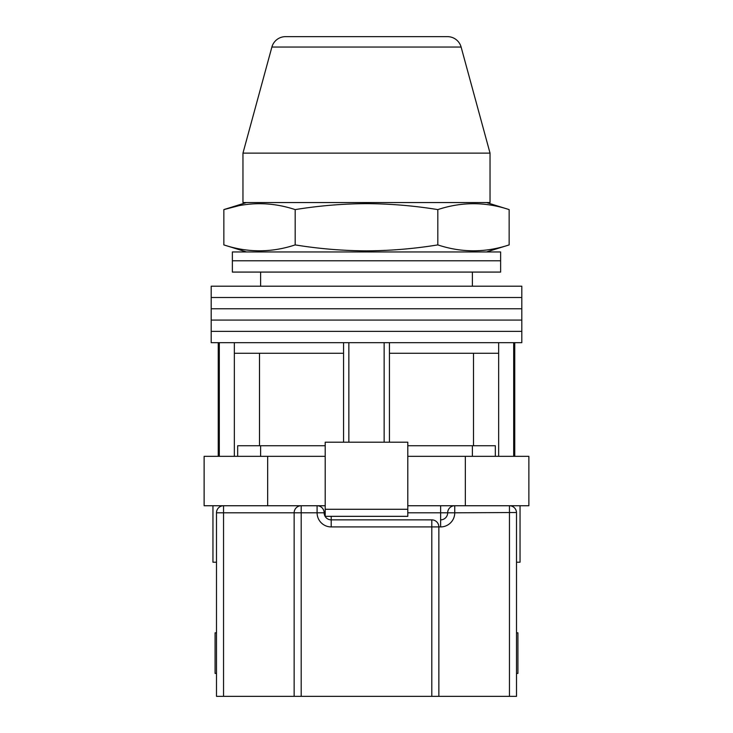 <?xml version="1.0" encoding="UTF-8"?>
<svg xmlns="http://www.w3.org/2000/svg" width="733" height="733" viewBox="0 0 733 733"><rect width="100%" height="100%" fill="white"/><g stroke="black" fill="none" stroke-linecap="round" stroke-linejoin="round"><path stroke-width="1.1" d="M366.5 331.38L521.804 331.38L521.804 342.678L211.196 342.678L211.196 331.38L521.804 331.38L521.804 320.083L366.5 320.083L521.804 320.083L521.804 308.785L366.5 308.785L521.804 308.785L521.804 297.497L366.5 297.497L521.804 297.497L521.804 286.2L211.196 286.2L211.196 297.497L366.5 297.497L211.196 297.497L211.196 308.785L366.5 308.785L211.196 308.785L211.196 320.083L366.5 320.083L211.196 320.083L211.196 331.38L366.5 331.38M348.853 442.21L348.853 342.678M219.304 456.329L219.304 342.678M513.696 456.329L513.696 342.678M384.147 442.21L384.147 342.678M495.334 456.329L495.334 445.737L407.795 445.737M325.205 445.737L237.666 445.737L237.666 456.329M498.651 456.329L498.651 353.26L389.443 353.26L389.443 342.678M498.651 353.26L498.651 342.678M389.443 442.21L389.443 353.26M343.557 442.21L343.557 353.26L234.349 353.26L234.349 342.678M343.557 353.26L343.557 342.678M234.349 456.329L234.349 353.26M259.509 353.26L259.509 445.737M473.491 353.26L473.491 445.737M366.5 260.783L500.63 260.783L500.63 272.08L232.37 272.08L232.37 260.783L500.63 260.783L500.63 251.96L232.37 251.96L232.37 260.783L366.5 260.783M520.045 505.743L520.045 562.22L516.508 562.22M325.205 456.329L204.131 456.329L204.131 505.743L317.087 505.743A7.055 7.055 0 0 1 324.142 512.807A7.055 7.055 0 0 0 331.206 519.862L432.094 519.871M465.336 456.329L465.336 505.743L528.869 505.743L528.869 456.329L407.795 456.329M465.336 505.743L407.795 505.743M325.205 505.743L317.087 505.743A7.055 7.055 0 0 1 324.142 512.807A7.055 7.055 0 0 0 331.206 519.862L331.206 516.334M267.664 456.329L267.664 505.743M407.795 509.279L407.795 442.21L325.205 442.21L325.205 509.279L407.795 509.279L407.795 516.334L325.205 516.334L325.205 509.279M216.492 562.22L212.955 562.22L212.955 505.743M516.508 673.407L517.919 673.407L517.919 632.817L516.508 632.817M216.492 632.817L215.081 632.817L215.081 673.407L216.492 673.407M216.492 696.35L216.492 512.807A7.055 7.055 0 0 1 223.547 505.743L223.547 696.35L216.492 696.35M509.747 505.752L509.453 505.743A7.055 7.055 0 0 1 516.508 512.807L516.508 696.35L223.547 696.35M294.144 696.35L294.144 512.807A7.055 7.055 0 0 1 301.199 505.743L301.199 696.35M438.856 526.633L438.856 696.35M431.801 696.35L431.801 526.926L438.856 526.926A7.055 7.055 0 0 0 431.801 519.862A7.055 7.055 0 0 1 438.856 526.926L440.625 526.926A14.119 14.119 0 0 0 454.744 512.807L516.508 512.514M407.795 512.807L440.625 512.807L440.625 519.862A7.055 7.055 0 0 0 447.68 512.807A7.055 7.055 0 0 1 454.744 505.743L454.744 512.807L447.68 512.807A7.055 7.055 0 0 1 454.744 505.743M509.151 244.904C485.374 252.766 461.598 252.766 437.821 244.904C414.118 248.753 390.341 250.741 366.5 250.86C342.732 250.75 318.965 248.762 295.179 244.904C271.402 252.766 247.626 252.766 223.849 244.904L223.849 209.601C247.626 201.749 271.402 201.749 295.179 209.601C318.965 205.744 342.732 203.765 366.5 203.646C390.341 203.765 414.118 205.753 437.821 209.601C461.598 201.749 485.374 201.749 509.151 209.601L509.151 244.904L486.51 251.96M238.115 205.891L223.849 209.601L246.49 202.546M437.821 209.601L437.821 244.904M295.179 209.601L295.179 244.904M461.112 47.049L271.888 47.049A14.119 14.119 0 0 1 285.513 36.65L447.487 36.65A14.119 14.119 0 0 1 461.112 47.049L490.038 153.133L242.962 153.133L242.962 202.546L490.038 202.546L490.038 153.133M271.888 47.049L242.962 153.133M431.801 519.862L431.801 526.926L331.206 526.926A14.119 14.119 0 0 1 317.087 512.807L216.492 512.807M509.453 696.35L509.453 505.743M325.205 512.807L317.087 512.807L317.087 505.743M440.625 526.926L440.625 519.862A7.055 7.055 0 0 0 447.68 512.807L440.625 512.807L440.625 505.743M331.206 526.926L331.206 519.862M472.391 272.08L472.391 286.2M218.251 456.329L218.251 342.678M514.749 456.329L514.749 342.678M260.609 272.08L260.609 286.2M472.391 456.329L472.391 445.737M260.609 456.329L260.609 445.737M486.51 202.546L509.151 209.601M246.49 251.96L223.849 244.904"/></g></svg>

